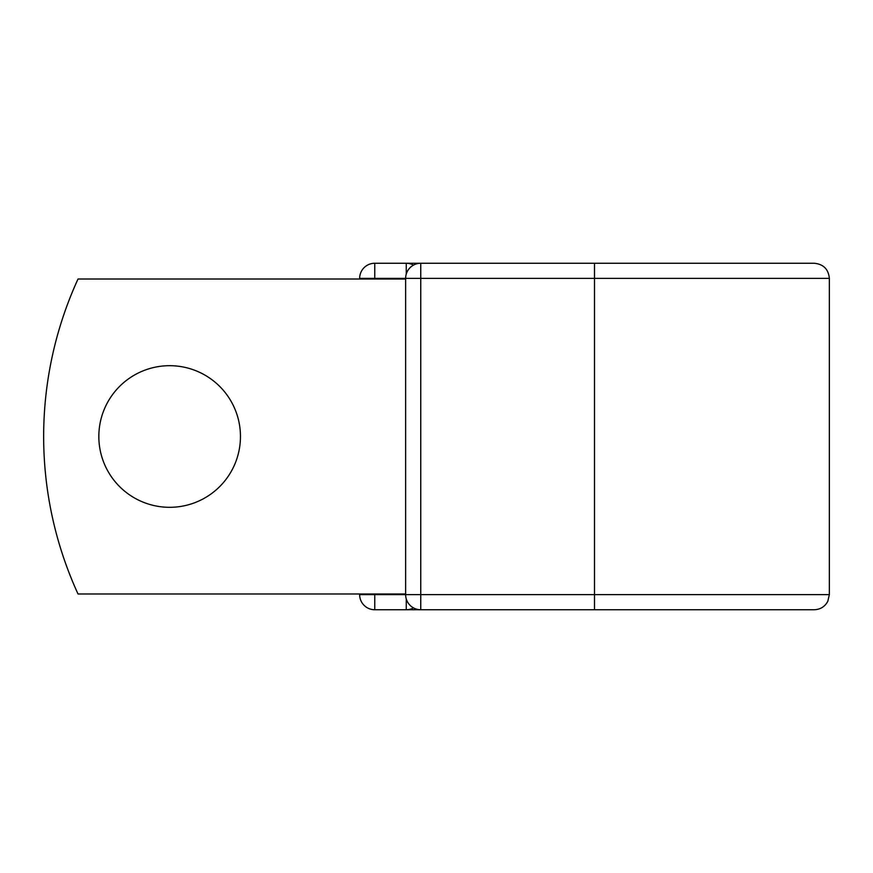 <?xml version="1.0" encoding="UTF-8"?>
<svg xmlns="http://www.w3.org/2000/svg" width="873" height="873" viewBox="0 0 873 873"><rect width="100%" height="100%" fill="white"/><g stroke="black" fill="none" stroke-linecap="round" stroke-linejoin="round"><path stroke-width="1.31" d="M240.457 436.5A70.811 70.811 0 0 0 169.646 365.689A70.811 70.811 0 0 0 98.835 436.5A70.811 70.811 0 0 0 169.646 507.311A70.811 70.811 0 0 0 240.457 436.5M594.502 263.253L420.753 263.253L420.753 278.378L829.35 278.378C828.455 269.19 823.414 264.159 814.225 263.253L594.502 263.253L782.732 263.253L594.502 263.253L594.502 609.747L374.768 609.747A15.125 15.125 0 0 1 359.643 594.622L359.643 593.989M359.643 279.011L359.643 278.378A15.125 15.125 0 0 1 374.768 263.253A15.125 15.125 0 0 0 359.643 278.378A15.125 15.125 0 0 1 374.768 263.253L406.261 263.253A15.125 15.125 0 0 1 413.507 265.108A15.125 15.125 0 0 0 406.261 263.253L420.753 263.253A15.125 15.125 0 0 0 405.629 278.378L374.768 278.378L374.768 279.011M594.502 609.747L814.225 609.747C820.369 609.496 824.898 606.68 827.811 601.279L829.35 594.622L829.35 278.378M406.261 609.747A15.125 15.125 0 0 0 413.507 607.892A15.125 15.125 0 0 1 406.261 609.747A15.125 15.125 0 0 0 413.507 607.892A15.125 15.125 0 0 1 406.261 609.747L406.261 598.943M374.768 593.989L374.768 594.622L405.629 594.622L405.629 278.378A15.125 15.125 0 0 1 420.753 263.253M405.629 593.989L78.024 593.989A377.987 377.987 0 0 1 78.024 279.011L405.629 279.011M405.629 594.622A15.125 15.125 0 0 0 420.753 609.747L420.753 594.622L405.629 594.622A15.125 15.125 0 0 0 420.753 609.747M374.768 263.253A15.125 15.125 0 0 0 359.643 278.378L374.768 278.378L374.768 263.253M374.768 609.747A15.125 15.125 0 0 1 359.643 594.622L374.768 594.622L374.768 609.747M405.629 278.378L420.753 278.378L420.753 594.622L829.35 594.622M406.261 274.057L406.261 263.253"/></g></svg>
